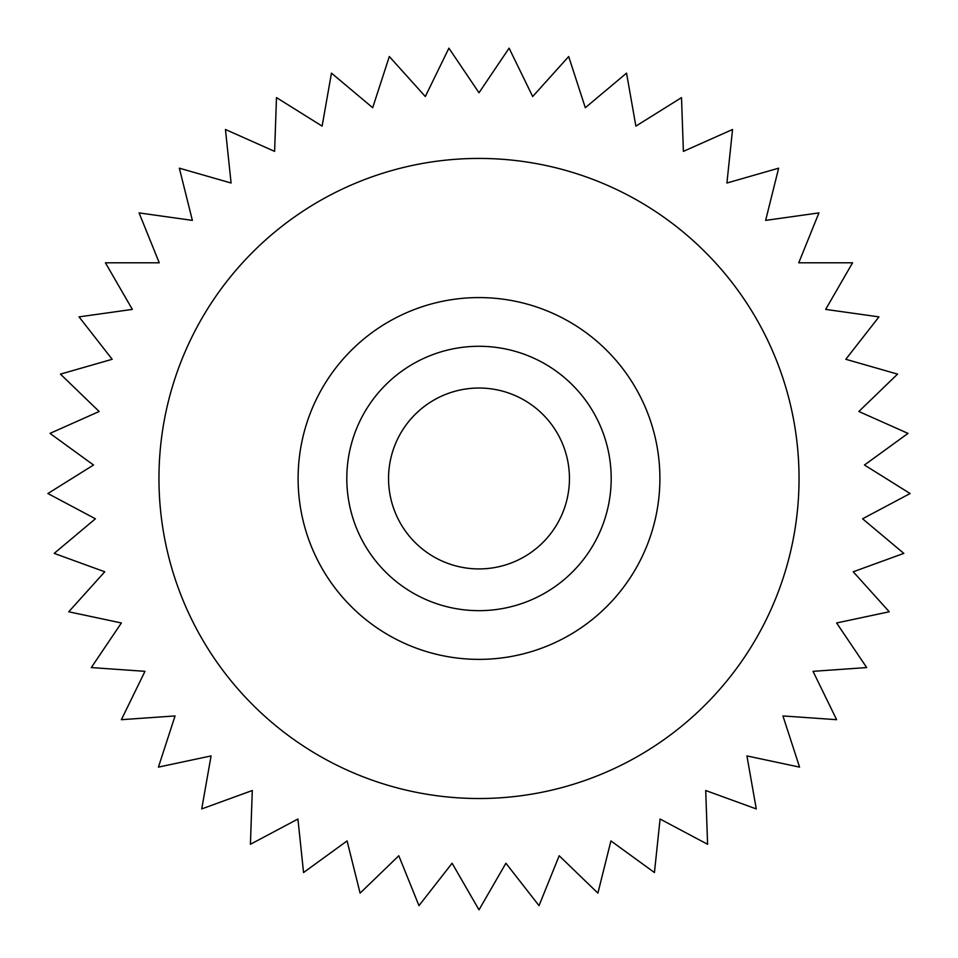 <?xml version="1.0" encoding="UTF-8"?>
<svg xmlns="http://www.w3.org/2000/svg" width="958" height="958" viewBox="0 0 958 958"><rect width="100%" height="100%" fill="white"/><g stroke="black" fill="none" stroke-linecap="round" stroke-linejoin="round"><path stroke-width="1.44" d="M398.803 855.745L360.1 893.131L347.083 840.92L303.554 872.546L297.926 819.03L250.409 844.285L252.289 790.518L201.731 808.923L211.071 755.922L158.429 767.119L175.063 715.937L121.379 719.686L144.969 671.33L91.297 667.57L121.379 622.963L68.748 611.779L104.757 571.782L54.187 553.377L95.417 518.793L47.9 493.526L93.537 465.013L49.996 433.387L99.153 411.497L60.45 374.123L112.182 359.286L79.047 316.882L132.336 309.398L105.428 262.791L159.244 262.791L139.078 212.904L192.366 220.388L179.35 168.177L231.082 183.014L225.453 129.498L274.611 151.376L276.491 97.608L322.116 126.121L331.468 73.131L372.686 107.715L389.319 56.534L425.316 96.53L448.907 48.163L479 92.77L509.093 48.163L532.684 96.53L568.681 56.534L585.314 107.715L626.532 73.131L635.884 126.121L681.509 97.608L683.389 151.376L732.547 129.498L726.918 183.014L778.65 168.177L765.634 220.388L818.922 212.904L798.756 262.791L852.572 262.791L825.664 309.398L878.953 316.882L845.818 359.286L897.55 374.123L858.847 411.497L908.004 433.387L864.463 465.013L910.1 493.526L862.583 518.793L903.813 553.377L853.243 571.782L889.252 611.779L836.621 622.963L866.703 667.57L813.031 671.33L836.621 719.686L782.937 715.937L799.571 767.119L746.929 755.922L756.269 808.923L705.711 790.518L707.591 844.285L660.074 819.03L654.446 872.546L610.917 840.92L597.9 893.131L559.197 855.745L539.031 905.645L505.908 863.242L479 909.837L452.092 863.242L418.969 905.645L398.803 855.745M479 297.579A180.894 180.894 0 0 1 659.894 478.473A180.894 180.894 0 0 1 479 659.367A180.894 180.894 0 0 1 298.106 478.473A180.894 180.894 0 0 1 479 297.579M479 610.665A132.192 132.192 0 0 1 346.808 478.473A132.192 132.192 0 0 1 479 346.281A132.192 132.192 0 0 1 611.192 478.473A132.192 132.192 0 0 1 479 610.665M479 568.92A90.447 90.447 0 0 1 388.553 478.473A90.447 90.447 0 0 1 479 388.026A90.447 90.447 0 0 1 569.447 478.473A90.447 90.447 0 0 1 479 568.92M479 158.429A320.044 320.044 0 0 0 158.956 478.473A320.044 320.044 0 0 0 479 798.517A320.044 320.044 0 0 0 799.044 478.473A320.044 320.044 0 0 0 479 158.429"/></g></svg>
